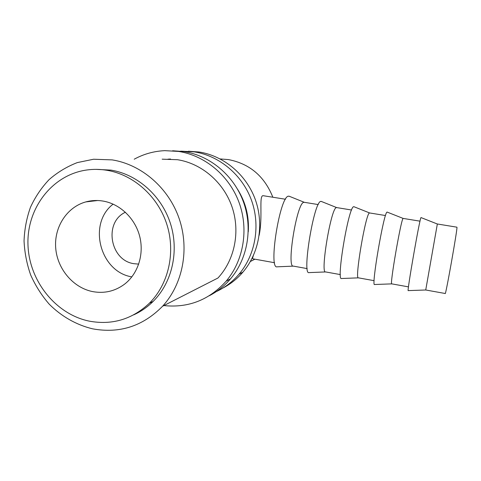 <?xml version="1.0" encoding="UTF-8"?>
<svg xmlns="http://www.w3.org/2000/svg" width="481" height="481" viewBox="0 0 481 481"><rect width="100%" height="100%" fill="white"/><g stroke="black" fill="none" stroke-linecap="round" stroke-linejoin="round"><path stroke-width="0.72" d="M209.259 295.755C217.376 291.57 224.477 285.924 230.549 278.824C247.691 258.658 252.976 228.114 243.386 201.767C233.766 175.433 210.077 155.603 183.982 151.575L172.619 150.763M163.871 305.579C188.384 308.105 209.127 299.994 226.088 281.241C243.536 260.69 248.905 229.533 239.117 202.645C229.293 175.769 205.14 155.531 178.553 151.425L164.797 150.655C153.89 151.166 143.693 154.016 134.217 159.205M162.584 306.235C182.756 284.277 189.652 249.296 179.166 218.627C168.663 187.975 141.715 164.586 112.199 159.89L93.591 159.235L77.321 162.59C66.961 166.594 57.57 172.252 49.158 179.563C41.468 187.686 35.239 196.921 30.471 207.263C26.635 218.049 24.495 229.263 24.05 240.897C24.591 252.561 26.798 263.925 30.67 274.982C35.444 285.672 41.619 295.388 49.188 304.142C61.376 316.372 76.329 324.915 92.55 328.818C119.577 333.766 142.923 326.238 162.584 306.235L217.935 278.024C234.656 260.053 240.47 231.752 232.076 207.034C223.659 182.335 201.761 163.51 177.495 159.71L162.163 159.181M170.502 159.007L167.881 159.181M222.877 288.071C230.525 284.103 237.211 278.782 242.947 272.102C259.217 253.012 264.249 224.182 255.219 199.332C246.152 174.495 223.767 155.796 199.044 151.99L188.432 151.22M213.672 292.785C223.449 288.672 231.884 282.497 238.973 274.254C255.519 254.822 260.636 225.445 251.431 200.114C242.183 174.795 219.384 155.736 194.216 151.858L180.712 151.148M248.262 231.866C249.284 216.648 245.761 202.519 237.704 189.478M125.409 212.241C103.559 222.198 109.993 260.419 133.898 263.69L138.72 264.111M421.073 217.592L420.953 217.652C419.66 218.518 406.589 293.548 408.237 290.608L425.733 289.995L437.343 223.99L456.902 227.176M425.739 289.989L445.196 293.494C445.448 297.084 457.605 228.661 456.95 227.291L456.92 227.176M387.289 212.139L386.977 212.145C383.778 212.722 371.007 287.422 374.579 284.505L391.781 283.874C389.43 286.411 400.998 219.384 403.066 218.512L403.228 218.428M354.118 206.782L353.583 206.734C348.533 207.034 336.081 281.409 341.528 278.505L358.429 277.856C354.377 280.381 365.662 213.636 369.414 213.023L369.703 212.963M321.542 201.533L320.755 201.419C313.907 201.443 301.791 275.505 309.055 272.607L325.655 271.939C319.973 274.332 330.952 207.99 336.339 207.63L336.748 207.594M307.185 268.608L293.422 266.125C286.207 268.206 296.879 202.423 303.824 202.333L304.353 202.315M289.55 196.374L288.492 196.188C279.882 195.947 268.127 269.709 277.158 266.817L293.434 266.131M103.126 201.082C120.106 203.974 135.137 218.416 139.706 236.399C144.288 254.389 137.945 273.93 124.453 284.247C114.917 291.27 104.323 293.723 92.671 291.6C73.214 287.794 57.347 269.035 55.712 248.13C53.956 227.236 66.817 207.125 85.81 201.912C91.456 200.373 97.228 200.096 103.126 201.082M133.676 314.857C140.915 311.598 147.414 307.1 153.186 301.383C172.126 282.527 179.293 251.274 170.448 223.551C161.598 195.827 137.548 174.405 111.009 170.112L96.158 169.372M106.692 170.25C100.048 169.18 93.452 169.09 86.911 169.979C52.459 174.639 26.9 207.876 27.958 244.138C28.734 280.405 55.435 314.225 89.256 321.134C112.151 325.342 132.203 319.354 149.423 303.18C168.572 284.097 175.812 252.459 166.847 224.374C157.876 196.302 133.538 174.603 106.692 170.25M272.823 197.174C264.436 176.226 249.615 163.69 228.355 159.572L220.184 158.94M285.498 199.242L262.963 195.671C258.79 196.188 262.987 216.438 259.163 235.335M253.379 255.603C252.537 257.762 252.435 258.844 253.09 258.85M131.86 276.882C100.018 271.873 87.446 223.635 113.137 204.13M230.549 278.824L226.088 281.241M242.947 272.102L238.973 274.254M437.337 224.002L421.013 217.568M403.186 218.422L420.009 221.164M403.168 218.428L387.127 212.073M353.842 206.674L369.612 212.951L385.485 215.536M321.152 201.377L336.652 207.576L351.575 210.011M304.208 202.291L318.248 204.575M304.269 202.297L289.033 196.17M253.09 258.856L274.579 262.728M254.9 259.181L250.385 261.484M153.186 301.383L149.423 303.18M97.655 200.523L85.81 201.912M325.655 271.939L340.356 274.591M358.441 277.85L374.116 280.676M391.799 283.868L408.477 286.874"/></g></svg>
